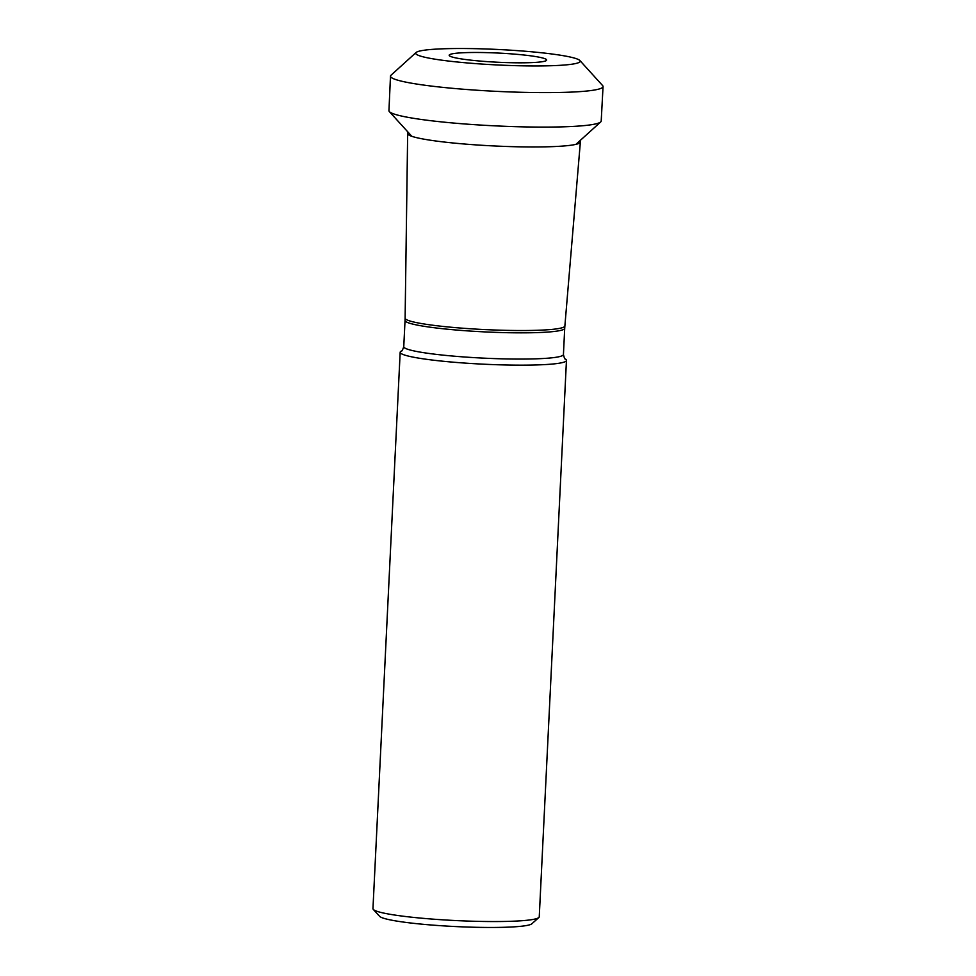 <?xml version="1.0" encoding="UTF-8"?>
<svg xmlns="http://www.w3.org/2000/svg" width="976" height="976" viewBox="0 0 976 976"><rect width="100%" height="100%" fill="white"/><g stroke="black" fill="none" stroke-linecap="round" stroke-linejoin="round"><path stroke-width="1.46" d="M431.343 58.56A82.35 7.747 -177.2 0 1 416.081 52.509A82.35 7.747 -177.2 0 1 498.321 49.495A82.35 7.747 -177.2 0 1 579.878 60.524A82.35 7.747 -177.2 0 1 526.735 65.892A82.35 7.747 -177.2 0 1 431.343 58.56M416.081 52.509L391.01 75.213A106.408 10.016 2.8 0 0 390.485 76.152A106.408 10.016 2.8 0 0 410.713 83.058A106.408 10.016 2.8 0 0 529.285 92.464A106.408 10.016 2.8 0 0 603.046 86.547A106.408 10.016 2.8 0 0 602.607 85.571L579.878 60.524M458.439 58.426A48.824 4.599 -177.2 0 1 449.35 55.693A48.824 4.599 -177.2 0 1 498.15 53.058A48.824 4.599 -177.2 0 1 546.462 60.439A48.824 4.599 -177.2 0 1 510.729 62.708A48.824 4.599 -177.2 0 1 458.439 58.426M390.485 76.152L388.948 110.666A106.25 10.004 2.8 0 0 389.375 111.63A106.25 10.004 2.8 0 0 409.151 117.559A106.25 10.004 2.8 0 0 522.794 126.856A106.25 10.004 2.8 0 0 600.679 121.963A106.25 10.004 2.8 0 0 601.204 121.048L603.046 86.547M563.433 354.52A79.934 7.527 2.8 0 1 508.045 358.961A79.934 7.527 2.8 0 1 418.948 351.897A79.934 7.527 2.8 0 1 403.759 346.7C402.6 350.055 401.795 351.494 401.331 351.055A83.241 7.832 2.8 0 0 400.172 352.263L372.954 908.668A83.241 7.832 2.8 0 0 373.296 909.425A83.241 7.832 2.8 0 0 388.777 914.073A83.241 7.832 2.8 0 0 477.801 921.356A83.241 7.832 2.8 0 0 538.837 917.525A83.241 7.832 2.8 0 0 539.252 916.806L566.458 360.4A83.241 7.832 2.8 0 0 565.421 359.07C564.921 359.473 564.262 357.96 563.433 354.52L564.714 328.278A79.934 7.527 -177.2 0 1 509.338 332.731A79.934 7.527 -177.2 0 1 420.229 325.655A79.934 7.527 -177.2 0 1 405.04 320.47L405.113 318.176A79.971 7.527 2.8 0 0 420.314 323.349A79.971 7.527 2.8 0 0 509.338 330.413A79.971 7.527 2.8 0 0 564.872 325.996L580.525 140.178M400.172 352.263A83.241 7.832 2.8 0 0 415.996 357.667A83.241 7.832 2.8 0 0 508.777 365.036A83.241 7.832 2.8 0 0 566.458 360.4M538.837 917.525L531.896 923.76A76.579 7.21 -177.2 0 1 455.426 926.553A76.579 7.21 -177.2 0 1 379.591 916.318L373.296 909.425M405.113 318.176L407.663 133.602A86.449 8.137 2.8 0 0 424.096 139.19A86.449 8.137 2.8 0 0 520.318 146.839A86.449 8.137 2.8 0 0 580.342 142.057M600.679 121.963L575.913 144.35M389.375 111.63L411.835 136.323M403.759 346.7L405.04 320.47M407.663 133.602L407.663 131.723M564.714 328.278L564.872 325.996"/></g></svg>
